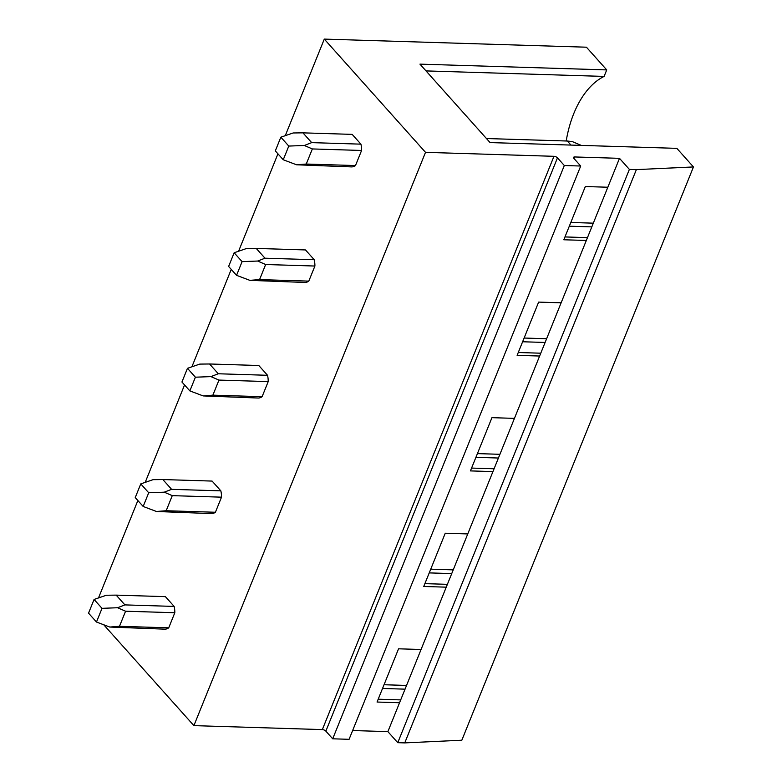 <?xml version="1.0" encoding="UTF-8"?>
<svg xmlns="http://www.w3.org/2000/svg" width="782" height="782" viewBox="0 0 782 782"><rect width="100%" height="100%" fill="white"/><g stroke="black" fill="none" stroke-linecap="round" stroke-linejoin="round"><path stroke-width="1.17" d="M285.274 135.667L324.295 39.1L586.432 47.203L606.734 69.911L419.954 64.134L490.07 142.578L676.85 148.355L693.458 166.937L461.83 740.222L404.753 742.9L636.372 169.616L693.458 166.937M98.503 597.937L137.867 500.529M145.198 482.377L184.552 384.959M191.893 366.807L231.247 269.389M238.588 251.237L277.942 153.829M566.207 140.995A89.49 52.981 91.8 0 1 604.105 76.421L606.734 69.911M352.633 730.535L387.882 731.629L397.764 742.685L629.383 169.401L636.372 169.616M397.764 742.685L404.753 742.9M387.882 731.629L619.5 158.335L629.383 169.401M446.239 587.165L423.746 586.471L445.251 533.236L467.753 533.93M492.934 471.595L470.432 470.901L491.946 417.666L514.439 418.37M539.629 356.035L517.127 355.341L538.632 302.106L561.134 302.8M586.324 240.465L563.822 239.771L585.327 186.536L607.829 187.23M325.85 731.141L557.468 157.856A2.708 1.153 -158 0 0 553.969 156.312L322.34 729.596A2.708 1.153 -158 0 1 325.85 731.141L332.702 738.804L349.085 739.313L580.703 166.028L573.851 158.365A2.708 1.153 -158 0 1 573.519 157.417A2.708 1.153 -158 0 1 574.721 156.957L619.5 158.335M399.553 702.735L377.051 702.041L398.556 648.806L421.058 649.5M332.702 738.804L564.321 165.52L580.703 166.028M557.468 157.856L564.321 165.52M553.969 156.312L425.516 152.343L193.897 725.628L322.34 729.596M324.295 39.1L425.516 152.343M103.742 624.769L193.897 725.628M174.151 606.421L165.403 596.646L116.166 595.122L124.915 604.897L174.151 606.421A16.275 9.628 -88.2 0 1 174.816 612.736L125.579 611.211L119.49 626.304L109.773 627.047L164.953 629.168A16.275 9.628 -88.2 0 0 168.726 627.829L174.816 612.736M220.837 490.852L212.098 481.077L162.861 479.552L171.6 489.337L220.837 490.852A16.275 9.628 -88.2 0 1 221.511 497.166L172.275 495.641L166.175 510.734L156.459 511.487L211.648 513.608A16.275 9.628 -88.2 0 0 215.412 512.259L221.511 497.166M267.532 375.292L258.793 365.507L209.556 363.982L218.295 373.767L267.532 375.292A16.275 9.628 -88.2 0 1 268.206 381.596L218.97 380.081L212.87 395.164L203.154 395.917L258.343 398.038A16.275 9.628 -88.2 0 0 262.107 396.689L268.206 381.596M314.227 259.722L305.479 249.937L256.242 248.422L264.99 258.197L314.227 259.722A16.275 9.628 -88.2 0 1 314.902 266.036L265.655 264.512L259.565 279.604L249.849 280.347L305.039 282.468A16.275 9.628 -88.2 0 0 308.802 281.119L314.902 266.036M360.922 144.152L352.174 134.377L302.937 132.852L311.676 142.627L360.922 144.152A16.275 9.628 -88.2 0 1 361.587 150.467L312.35 148.942L306.251 164.034L296.544 164.777L351.724 166.908A16.275 9.628 -88.2 0 0 355.487 165.559L361.587 150.467M593.313 223.163L570.811 222.469M546.618 338.733L524.116 338.039M499.923 454.303L477.421 453.609M453.228 569.863L430.735 569.169M406.542 685.433L384.04 684.739M405.037 689.157L382.535 688.463M400.697 699.9L378.195 699.206M451.732 573.587L429.23 572.893M447.392 584.33L424.89 583.636M498.417 458.027L475.915 457.323M494.077 468.77L471.575 468.076M545.113 342.457L522.611 341.763M540.773 353.2L518.271 352.506M426.014 70.908L604.105 76.421M591.808 226.888L569.306 226.194M587.468 237.63L564.966 236.936M168.726 627.829L119.49 626.304M96.479 622.032L88.542 613.156L94.075 599.462L102.012 608.337L96.479 622.032L109.773 627.047M125.579 611.211L117.574 607.741L124.915 604.897M102.012 608.337L117.574 607.741M94.075 599.462L106.381 595.239L116.166 595.122M215.412 512.259L166.175 510.734M143.174 506.462L135.237 497.587L140.77 483.892L148.707 492.768L143.174 506.462L156.459 511.487M172.275 495.641L164.259 492.181L171.6 489.337M148.707 492.768L164.259 492.181M140.77 483.892L153.077 479.669L162.861 479.552M262.107 396.689L212.87 395.164M189.86 390.892L181.932 382.017L187.465 368.322L195.392 377.198L189.86 390.892L203.154 395.917M218.97 380.081L210.954 376.611L218.295 373.767M195.392 377.198L210.954 376.611M187.465 368.322L199.772 364.099L209.556 363.982M308.802 281.119L259.565 279.604M236.555 275.332L228.618 266.457L234.15 252.762L242.088 261.638L236.555 275.332L249.849 280.347M265.655 264.512L257.649 261.041L264.99 258.197M242.088 261.638L257.649 261.041M234.15 252.762L246.467 248.529L256.242 248.422M581.29 145.403L572.326 141.601L567.351 141.024L570.968 145.081M355.487 165.559L306.251 164.034M283.25 159.763L275.313 150.887L280.846 137.192L288.783 146.068L283.25 159.763L296.544 164.777M312.35 148.942L304.335 145.481L311.676 142.627M288.783 146.068L304.335 145.481M567.351 141.024L486.453 138.531M280.846 137.192L293.152 132.969L302.937 132.852M574.056 158.59L574.721 156.957"/></g></svg>
